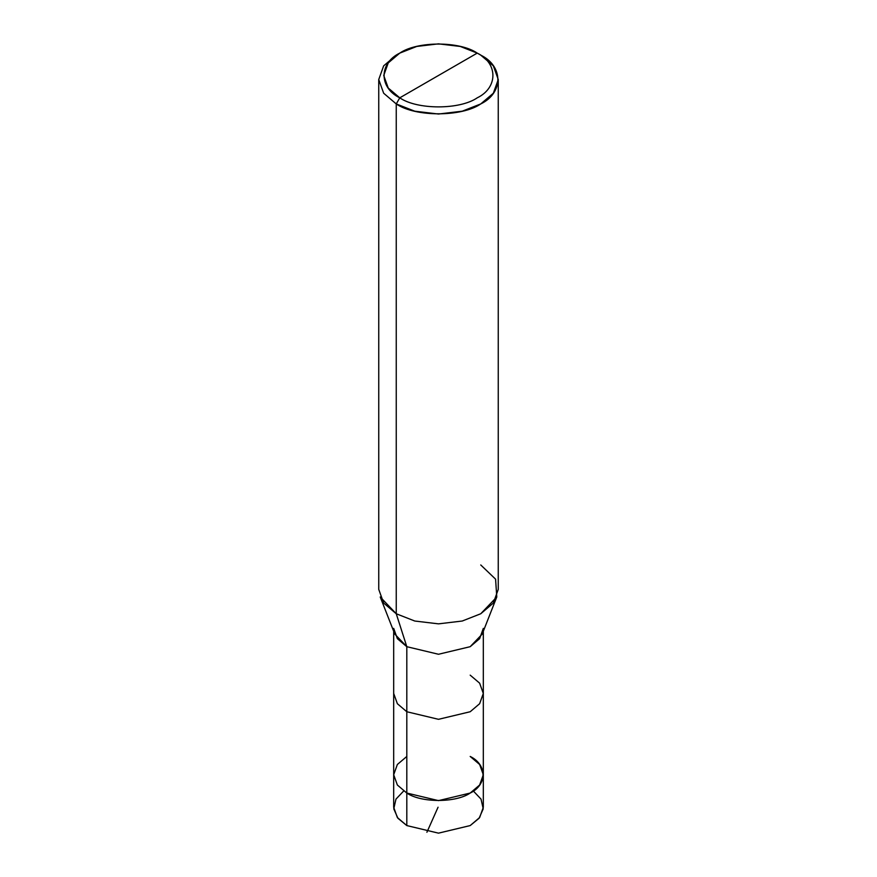 <?xml version="1.0" encoding="UTF-8"?>
<svg xmlns="http://www.w3.org/2000/svg" width="877" height="877" viewBox="0 0 877 877"><rect width="100%" height="100%" fill="white"/><g stroke="black" fill="none" stroke-linecap="round" stroke-linejoin="round"><path stroke-width="1.32" d="M470.193 756.456C487.283 764.689 487.283 784.816 470.193 793.049C455.93 802.915 421.07 802.915 406.807 793.049L406.807 711.74L406.807 793.049L397.369 785.025L393.685 774.753L397.369 785.025L406.807 793.049L438.5 800.624L470.193 793.049L479.631 785.025L483.315 774.753L483.315 807.278L479.631 817.55L470.193 825.575L438.5 833.15L406.807 825.575L406.807 793.049L397.369 785.025L393.685 774.753L397.369 764.481L406.807 756.456L397.369 764.481L393.685 774.753L397.369 785.025L406.807 793.049L438.5 800.624L470.193 793.049L479.631 785.025L483.315 774.753L479.631 764.481L470.193 756.456C487.283 764.689 487.283 784.816 470.193 793.049C455.93 802.915 421.07 802.915 406.807 793.049L406.807 825.575L438.5 833.15L470.193 825.575L479.094 818.241L483.227 808.846L481.034 799.122L473.35 791.01M403.65 791.01L395.965 799.122L393.773 808.846L397.906 818.241L406.807 825.575L397.369 817.55L393.685 807.278L393.685 693.444L397.369 703.716L406.807 711.74L438.5 719.315L470.193 711.74L479.631 703.716L483.315 693.444L479.631 683.161L470.193 675.147M399.769 97.829C378.875 87.766 378.875 63.177 399.769 53.113C417.2 41.055 459.8 41.055 477.231 53.113L399.769 97.829C417.2 109.899 459.8 109.899 477.231 97.829C498.125 87.766 498.125 63.177 477.231 53.113L480.749 55.141C503.541 66.126 503.541 92.951 480.749 103.935C461.74 117.09 415.26 117.09 396.251 103.935L414.766 111.193L438.5 114.032L462.234 111.193L480.749 103.935L493.334 93.236L498.257 79.533L493.334 65.841L480.749 55.141L477.231 53.113C498.125 63.177 498.125 87.766 477.231 97.829C459.8 109.899 417.2 109.899 399.769 97.829L477.231 53.113L460.25 46.448L438.5 43.85L416.75 46.448L399.769 53.113L388.237 62.914L383.731 75.477L388.237 88.029L399.769 97.829L396.251 103.935L399.769 97.829M483.315 774.753L483.315 693.444L479.631 703.716L470.193 711.74L438.5 719.315L406.807 711.74L406.807 646.689L438.5 654.264L470.193 646.689L479.631 638.664L483.315 628.392M496.777 596.985L482.207 634.104L470.193 646.689L438.5 654.264L406.807 646.689L396.251 613.757L414.766 621.026L438.5 623.854L462.234 621.026L480.749 613.757L496.777 596.985L495.582 579.16L480.749 564.963M498.257 79.533L498.257 589.366L493.334 603.058L480.749 613.757L462.234 621.026L438.5 623.854L414.766 621.026L396.251 613.757L396.251 103.935L396.251 613.757L406.807 646.689L406.807 711.74L397.369 703.716L393.685 693.444L393.685 631.287M393.685 628.392L397.369 638.664L406.807 646.689L394.793 634.104L380.223 596.985L396.251 613.757L383.666 603.058L378.743 589.366L378.743 79.533L383.666 93.236L396.251 103.935L383.666 93.236L378.743 79.533L383.666 65.841L396.251 55.141L383.666 65.841L378.743 79.533M438.062 807.213L426.902 832.273M483.315 693.444L483.315 631.287M480.749 55.141L477.231 53.113M396.251 55.141L399.769 53.113"/></g></svg>
